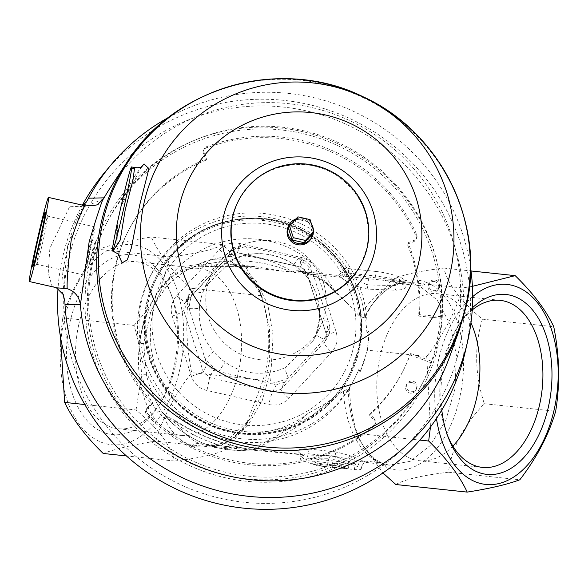 <?xml version="1.0" encoding="UTF-8"?>
<svg xmlns="http://www.w3.org/2000/svg" width="588" height="588" viewBox="0 0 588 588"><rect width="100%" height="100%" fill="white"/><g stroke="black" fill="none" stroke-linecap="round" stroke-linejoin="round"><path stroke-width="0.44" stroke-dasharray="2.94 2.21" d="M320.041 327.185A60.38 59.704 -153.5 0 1 246.078 356.526A60.38 59.704 -153.5 0 1 207.167 286.87A60.38 59.704 -153.5 0 1 211.974 273.295A60.38 59.704 -153.5 0 1 292.648 246.813A60.38 59.704 -153.5 0 1 320.041 327.185L313.5 340.298L316.087 334.315A12.936 1.918 20.2 0 1 316.101 334.285L313.5 340.298L285.151 367.676A12.936 1.507 -114.6 0 0 288.392 377.981L324.26 339.283A12.936 1.918 20.2 0 1 316.087 334.315L319.49 318.939C319.769 300.703 315.139 286.194 305.613 275.427A12.936 0.779 -40 0 1 305.635 275.265C315.925 288.23 320.548 302.754 319.519 318.843A12.936 1.793 -175.2 0 0 319.49 318.939A12.936 1.793 -175.2 0 0 328.222 321.393L312.132 270.892A12.936 0.779 -40 0 1 305.613 275.427L293.809 264.622C280.013 255.559 265.041 252.156 248.908 254.413A12.936 1.139 -99.4 0 0 249.025 254.295C265.151 252.039 280.094 255.435 293.86 264.482L298.483 258.397L246.534 246.593A12.936 1.139 -99.4 0 0 248.908 254.413L233.723 259.058A12.936 1.507 -114.6 0 1 228.916 251.987A69.965 69.186 -153.5 0 1 246.534 246.593L240.918 245.409L232.716 247.923L228.916 251.987L189.167 294.911L187.792 296.911L187.322 303.246L189.086 308.575A12.936 1.793 -175.2 0 0 199.45 307.781C198.207 324.297 202.838 338.828 213.334 351.359A12.936 0.779 140 0 1 205.175 359.077L206.858 364.575L213.216 370.389L270.781 383.376A12.936 1.139 80.6 0 1 269.951 372.336C253.612 375.012 238.662 371.616 225.116 362.149A60.38 59.704 -153.5 0 1 213.334 351.359M211.974 273.295L205.433 286.407C205.484 283.504 221.103 263.012 233.723 259.058A12.936 1.507 -114.6 0 0 233.826 258.948L205.433 286.407L202.875 292.346A12.936 1.918 -159.8 0 1 193.055 290.685A69.965 69.186 -153.5 0 0 189.086 308.575L205.175 359.077A69.965 69.186 -153.5 0 0 218.824 371.572L225.116 362.149M239.536 243.469L301.379 257.515C309.104 259.543 314.301 264.291 316.947 271.774L336.101 331.882C338.291 339.577 336.784 346.383 331.573 352.3L288.884 398.355C283.32 404.081 276.625 406.132 268.789 404.515L206.954 390.469C199.17 388.543 193.981 383.788 191.379 376.202L172.225 316.094C169.983 308.502 171.49 301.703 176.753 295.683L219.442 249.621C224.954 244.005 231.65 241.955 239.536 243.469L237.324 252.759L229.122 255.133L185.573 302.122L184.198 304.121L183.728 310.457L203.264 371.778L209.622 377.599L272.707 391.931L280.91 389.425A12.936 1.213 -137.3 0 0 288.884 398.355M284.504 382.215L288.392 377.981A69.965 69.186 -153.5 0 1 270.781 383.376L276.301 384.728L284.504 382.215L280.91 389.425L325.811 340.489L326.311 334.102L306.774 272.773L300.417 266.952A12.936 1.103 103.2 0 1 300.225 267.048A12.936 1.103 103.2 0 1 301.379 257.515M310.368 265.563L304.011 259.742L298.483 258.397A69.965 69.186 -153.5 0 1 312.132 270.892L310.368 265.563L306.774 272.773A12.936 2.029 162 0 0 306.767 272.994A12.936 2.029 162 0 0 316.947 271.774M219.442 249.621A12.936 2.492 -137.1 0 0 229.063 255.214A12.936 2.492 -137.1 0 0 229.122 255.133L232.716 247.923M329.905 326.891L328.222 321.393A69.965 69.186 -153.5 0 1 324.26 339.283L329.405 333.278L329.905 326.891L326.311 334.102A12.936 0.75 162.6 0 0 326.266 334.19A12.936 0.75 162.6 0 0 336.101 331.882M176.753 295.683A12.936 1.213 -137.3 0 0 185.543 302.166A12.936 1.213 -137.3 0 0 185.573 302.122L189.167 294.911M328.06 335.219L324.466 342.429A12.936 2.492 -137.1 0 0 331.573 352.3M172.225 316.094A12.936 2.029 162 0 0 183.728 310.457L187.322 303.246M191.379 376.202A12.936 0.75 162.6 0 0 203.264 371.778L206.858 364.575M276.301 384.728L272.707 391.931A12.936 1.103 -76.8 0 0 268.789 404.515M206.954 390.469L209.622 377.599L213.216 370.389M147.72 302.864A107.817 106.612 -153.5 0 1 156.305 278.624A107.817 106.612 -153.5 0 1 300.365 231.327A107.817 106.612 -153.5 0 1 349.287 374.843A107.817 106.612 -153.5 0 1 217.207 427.248A107.817 106.612 -153.5 0 1 147.72 302.864M56.242 287.642L52.082 286.297L55.441 287.282M103.348 199.067L86.465 206.057L69.84 206.212L49.87 248.305L48.209 273.126L52.082 286.297M83.084 205.286L79.689 206.836L69.84 206.212M91.699 240.529A10.782 0.382 102.8 0 1 91.779 240.433A10.782 0.382 102.8 0 1 89.766 251.032A10.782 0.382 102.8 0 1 87.002 261.454A10.782 0.382 102.8 0 1 87.237 259.374A10.782 0.382 102.8 0 1 89.604 248.327A10.782 0.382 102.8 0 1 91.699 240.529M84.099 274.794A24.689 0.882 -77.2 0 0 90.648 249.386A24.689 0.882 -77.2 0 0 94.859 226.865A24.689 0.882 -77.2 0 0 88.531 250.745A24.689 0.882 -77.2 0 0 83.922 275.022A24.689 0.882 -77.2 0 0 84.099 274.794M37.029 264.1A24.689 0.882 -77.2 0 0 43.475 239.125A24.689 0.882 -77.2 0 0 47.812 216.193A24.689 0.882 -77.2 0 0 47.79 216.171A24.689 0.882 -77.2 0 0 41.454 240.051A24.689 0.882 -77.2 0 0 36.846 264.328A24.689 0.882 -77.2 0 0 36.882 264.321A24.689 0.882 -77.2 0 0 37.029 264.1M90.662 260.153L90.743 262.307C91.302 263.123 96.167 240.742 95.609 241.3C93.859 244.454 92.213 250.738 90.662 260.153M412.129 382.648A5.388 5.329 26.5 0 0 408.594 392.622A5.388 5.329 26.5 0 0 415.797 390.256A5.388 5.329 26.5 0 0 412.129 382.648M416.943 387.61A5.388 5.329 26.5 0 0 406.867 384.008A5.388 5.329 26.5 0 0 409.314 391.182A5.388 5.329 26.5 0 0 416.943 387.61M434.532 281.586A5.388 5.329 26.5 0 0 430.997 291.567A5.388 5.329 26.5 0 0 438.2 289.2A5.388 5.329 26.5 0 0 434.532 281.586M439.346 286.547A5.388 5.329 26.5 0 0 429.269 282.946A5.388 5.329 26.5 0 0 431.717 290.127A5.388 5.329 26.5 0 0 439.346 286.547M418.568 316.087L419.281 314.646L442.007 316.778L441.287 318.218L418.568 316.087A154.181 152.454 26.5 0 0 407.308 244.218L408.021 242.778L414.422 240.183A4.314 4.263 26.5 0 0 416.701 234.509A165.5 163.648 26.5 0 0 206.631 146.669A4.314 4.263 26.5 0 0 204.205 152.277L206.873 158.657A154.181 152.454 26.5 0 0 128.03 231.444A154.181 152.454 26.5 0 0 152.777 402.662L147.676 407.278A4.314 4.263 26.5 0 0 147.5 413.401A165.5 163.648 26.5 0 0 374.505 424.852A4.314 4.263 26.5 0 0 374.843 418.744L370.146 413.629A154.181 152.454 26.5 0 0 403.985 369.036A154.181 152.454 26.5 0 0 410.659 353.528L432.106 361.422L431.394 362.862L409.946 354.961L410.659 353.528M407.308 244.218L413.709 241.624A4.314 4.263 26.5 0 0 415.981 235.95A165.5 163.648 26.5 0 0 205.91 148.11A4.314 4.263 26.5 0 0 203.485 153.718L206.153 160.098L206.873 158.657M206.153 160.098A154.181 152.454 26.5 0 0 127.309 232.885A154.181 152.454 26.5 0 0 152.057 404.103L146.956 408.719A4.314 4.263 26.5 0 0 146.779 414.841A165.5 163.648 26.5 0 0 373.784 426.293A4.314 4.263 26.5 0 0 374.122 420.177L369.426 415.069L370.146 413.629M152.057 404.103L152.777 402.662M419.281 314.646A154.181 152.454 26.5 0 0 408.021 242.778M441.287 318.218A177.039 175.055 26.5 0 0 312.698 133.094A177.039 175.055 26.5 0 0 106.854 222.683A177.039 175.055 26.5 0 0 92.757 262.483A177.039 175.055 26.5 0 0 206.851 466.725A177.039 175.055 26.5 0 0 423.72 380.679A177.039 175.055 26.5 0 0 431.394 362.862M369.426 415.069A154.181 152.454 26.5 0 0 403.265 370.477A154.181 152.454 26.5 0 0 409.946 354.961M89.163 264.997A179.193 177.186 -153.5 0 1 384.346 174.607A179.193 177.186 -153.5 0 1 317.873 474.42A179.193 177.186 -153.5 0 1 89.163 264.997M91.412 265.188A177.039 175.055 -153.5 0 1 105.502 225.388A177.039 175.055 -153.5 0 1 342.054 147.728A177.039 175.055 -153.5 0 1 422.375 383.383A177.039 175.055 -153.5 0 1 205.499 469.43A177.039 175.055 -153.5 0 1 91.412 265.188M62.828 293.772L67.613 246.019L86.392 202.066M442.007 316.778A177.039 175.055 -153.5 0 1 432.106 361.422M114.55 251.657L112.969 251.149M134.615 167.617L130.536 169.16L141.708 166.86M142.333 166.257C141.267 167.771 130.632 177.26 121.003 206.454L141.201 167.11M118.188 254.038L117.379 222.801L116.63 229.541L116.88 245.718L119.254 255.288M465.255 351.734A206.91 204.587 26.5 0 0 465.63 350.088A206.91 204.587 26.5 0 0 354.52 120.805A206.91 204.587 26.5 0 0 104.973 172.093M82.393 205.131A206.91 204.587 26.5 0 0 80.438 208.791A206.91 204.587 26.5 0 0 58.014 288.642M68.362 260.271A200.545 198.296 -153.5 0 1 306.738 110.956A200.545 198.296 -153.5 0 1 459.228 349.074A200.545 198.296 -153.5 0 1 220.845 498.396A200.545 198.296 -153.5 0 1 68.362 260.271M311.559 237.875A12.936 12.796 26.5 0 0 304.253 220.037A12.936 12.796 26.5 0 0 288.399 226.329M168.565 117.453A204.448 202.162 -153.5 0 1 470.628 268.062M296.058 218.89A12.936 12.796 -153.5 0 1 311.618 224.44M313.433 230.121A12.936 12.796 -153.5 0 1 313.411 232.26M288.421 228.188L296.8 219.155L308.928 221.911L312.691 233.708M297.947 216.847L296.8 219.155M310.082 219.611L308.928 221.911M110.346 187.616A190.835 188.704 -153.5 0 1 354.446 122.863A190.835 188.704 -153.5 0 1 449.622 356.791M134.101 325.414L145.846 311.75L161.472 286.334C170.241 276.683 179.825 269.723 190.225 265.46A4.314 2.844 -113.3 0 0 193.739 266.923A4.314 2.844 -113.3 0 0 194.033 266.761A98.115 97.013 -153.5 0 1 291.898 271.516L289.068 270.98C263.703 260.888 237.721 258.33 211.129 263.299L201.728 264.585L194.033 266.761C183.912 270.936 174.533 277.808 165.889 287.385L153.578 305.834L150.609 312.441L143.715 343.539L146.463 375.019C149.896 388.881 155.041 401.112 161.898 411.703L167.764 417.781L175.643 423.375C197.597 439.721 222.205 448.482 249.459 449.666L252.384 449.739A98.115 97.013 -153.5 0 1 161.898 411.703A4.314 2.183 147.6 0 0 157.694 412.21C150.638 401.538 145.332 389.205 141.767 375.21L138.849 343.311L134.101 325.414L62.74 317.843C69.48 294.588 81.431 271.759 98.586 249.341C110.882 244.711 128.419 240.61 151.197 237.023C158.833 253.413 171.689 270.436 189.755 288.105C185.242 315.587 185.881 343.767 191.666 372.652C174.643 394.813 162.692 417.649 155.82 441.154C133.241 444.69 115.704 448.798 103.209 453.473M190.225 265.46L198.281 264.519L210.791 266.555A4.314 0.61 -97.3 0 0 210.96 266.673L210.96 266.673A4.314 0.61 -97.3 0 0 211.129 263.299M324.502 404.184C299.035 431.519 265.769 441.948 255.001 449.423L244.336 448.291C220.059 443.609 197.399 434.804 176.356 421.875A91.647 55.742 96.1 0 0 199.266 443.506L209.262 446.064L229.394 441.684L247.842 425.639L262.366 400.2L271.171 368.735L273.082 335.432L267.819 304.694L255.89 280.594L238.515 266.452A91.647 55.742 96.1 0 0 228.563 263.843A91.647 55.742 96.1 0 0 210.791 266.555L254.773 266.621L283.585 271.23L292.773 271.943C299.013 267.533 322.092 275.823 335.087 291.927A98.115 97.013 26.5 0 0 247.18 238.713A98.115 97.013 26.5 0 0 160.392 292.17A98.115 97.013 26.5 0 0 186.278 410.711A98.115 97.013 26.5 0 0 308.171 413.342L324.502 404.184L343.421 391.035L348.192 389.072L348.478 389.785L354.946 377.981L358.945 369.205A114.285 113.006 -153.5 0 1 355.358 377.158A114.285 113.006 -153.5 0 1 202.654 427.292A114.285 113.006 -153.5 0 1 150.8 275.162A114.285 113.006 -153.5 0 1 281.836 216.818A114.285 113.006 -153.5 0 1 366.963 333.036L369.205 330.846A116.446 115.138 -153.5 0 1 360.047 372.16L358.945 369.205M289.068 270.98L283.585 271.23L238.515 266.452A12.936 10.099 113 0 1 236.229 265.857A12.936 10.099 113 0 1 232.106 262.02L249.518 275.478L262.52 298.314L269.532 327.788L269.635 360.282L262.807 391.99L249.834 419.266L221.919 445.292L191.232 446.402A95.432 58.043 -83.9 0 1 164.243 418.046L157.694 412.21M312.309 461.102L334.432 463.454L333.881 465.953L311.75 463.609L312.309 461.102L317.27 463.219L339.394 465.564L338.842 468.063L340.702 468.856L348.28 468.276L332.022 465.159L333.881 465.953M64.114 320.092A100.555 61.159 -83.9 0 1 169.55 272.869A100.555 61.159 -83.9 0 1 132.256 441.118A100.555 61.159 -83.9 0 1 64.114 320.092M69.921 322.562A90.456 55.022 -83.9 0 1 117.291 256.221A90.456 55.022 -83.9 0 1 170.028 291.339A90.456 55.022 -83.9 0 1 157.76 406.94A90.456 55.022 -83.9 0 1 90.001 423.573A90.456 55.022 -83.9 0 1 69.921 322.562M232.106 262.02A95.432 58.043 -83.9 0 0 198.281 264.519A4.314 2.183 -83 0 0 199.729 266.188L193.739 266.915A4.314 2.844 -113.3 0 0 193.739 266.915C183.721 271.09 174.416 277.933 165.838 287.451L165.838 287.451A4.314 2.036 -138.9 0 1 161.472 286.334L169.954 256.919L98.586 249.341M143.715 343.539L138.849 343.311L145.846 311.75A4.314 1.161 -158 0 0 150.609 312.441M169.954 256.919C196.377 253.744 213.914 249.635 222.558 244.601L245.777 267.312L259.065 289.303L261.116 295.676C270.62 324.848 271.252 353.028 263.034 380.23L245.946 425.227L227.189 448.725C218.479 453.782 200.942 457.883 174.577 461.043C170.564 444.932 157.709 427.902 136.019 409.968L84.819 404.537M136.019 409.968L141.767 375.21A4.314 1 166.8 0 1 146.463 375.019M60.468 336.865L62.74 317.843M261.116 295.676L189.755 288.105M263.034 380.23L191.666 372.652M308.171 413.342C287.142 433.496 260.109 442.948 253.406 449.519L251.679 449.857C215.774 452.878 186.183 440.603 162.898 413.048L167.102 416.502L176.753 421.434L176.356 421.875L164.243 418.046A4.314 1.992 117.1 0 1 167.102 416.502L167.102 416.502A4.314 1.992 117.1 0 1 167.764 417.781M191.232 446.402A12.936 10.099 -67 0 1 199.266 443.506L245.424 448.453C239.955 447.571 231.973 445.528 221.478 442.316C205.638 437.31 190.725 430.357 176.753 421.434L175.643 423.375M311.75 463.609L316.719 465.718L338.842 468.063M376.46 271.524L349.228 268.635A17.25 2.499 -167.5 0 0 342.312 269.12A17.25 2.499 -167.5 0 0 351.271 273.405A17.25 2.499 -167.5 0 0 369.08 277.073L396.312 279.962A17.25 2.499 -167.5 0 0 403.228 279.476A17.25 2.499 -167.5 0 0 394.261 275.191A17.25 2.499 -167.5 0 0 376.46 271.524L375.475 275.978L399.539 279.271L402.515 282.674L395.077 285.533A4.314 2.595 93.3 0 0 396.018 290.2C405.926 289.752 407.925 287.62 402.023 283.798L384.971 280.439L337.887 275.441L340.746 277.293C348.596 283.409 357.724 287.356 368.139 289.142L396.018 290.2M368.139 289.142A4.314 2.528 -92.1 0 1 367.331 284.959L341.65 272.09L348.236 273.089L349.228 268.635M452.885 446.086A83.988 51.082 -83.9 0 1 419.487 460.727A83.988 51.082 -83.9 0 1 380.024 356.659A83.988 51.082 -83.9 0 1 437.215 293.684A83.988 51.082 -83.9 0 1 470.966 322.871M472.238 309.942A83.988 51.082 96.1 0 0 458.096 326.09A83.988 51.082 96.1 0 0 446.711 433.422A83.988 51.082 96.1 0 0 447.549 435.539M174.577 461.043L126.42 455.935M254.751 266.621L210.96 266.673L199.729 266.188A4.314 2.183 -83 0 0 201.728 264.585M316.719 465.718L317.27 463.219M358.21 460.742A4.314 2.646 98.9 0 0 355.519 463.954L335.425 456.626L308.193 453.738L300.946 455.707L303.974 458.883A4.314 3.366 -67 0 0 302.254 454.553L301.49 454.355C295.521 450.592 297.41 448.762 307.164 448.857L334.396 451.746C344.972 453.804 354.424 456.839 362.767 460.86L366.625 462.484L331.213 455.707L303.945 454.95L209.262 446.064C221.323 448.188 234.847 439.251 249.834 419.266L245.946 425.227M345.075 273.494A4.314 3.366 -67 0 1 340.746 277.293L294.257 272.362L300.078 271.435L324.12 280.351L346.942 302.96L335.087 291.927M349.573 387.764C349.757 403.221 352.33 418.45 357.291 433.444L419.891 440.089M360.047 372.16L367.441 350.176L426.741 356.468L430.467 427.028M78.755 324.686A83.988 51.082 -83.9 0 1 135.946 261.711A83.988 51.082 -83.9 0 1 171.703 295.698A83.988 51.082 -83.9 0 1 160.311 403.03A83.988 51.082 -83.9 0 1 118.217 428.755A83.988 51.082 -83.9 0 1 78.755 324.686M399.539 279.271A4.314 3.366 -67 0 0 401.259 283.6A4.314 3.366 -67 0 0 402.023 283.798L419.141 285.614L437.082 299.939L450.136 324.385L456.435 355.453L454.936 388.969L445.726 420.442L430.078 445.66L410.255 461.286L389.153 465.145L379.892 462.675A91.647 55.742 -83.9 0 1 343.421 391.035M348.192 389.072A95.432 58.043 96.1 0 0 356.041 431.195L360.848 441.669C365.501 449.996 370.668 456.104 376.342 460L382.185 463.263L389.153 465.145L366.625 462.484L363.656 463.234L361.914 465.836L358.437 464.66A4.314 3.366 -67 0 1 362.767 460.86L379.892 462.675A12.936 10.099 -67 0 1 382.185 463.263A12.936 10.099 -67 0 1 386.301 467.1C415.275 480.668 449.526 446.689 459.618 397.797C471.061 349.375 456.714 294.132 427.175 282.718A12.936 10.099 113 0 1 419.141 285.614A91.647 55.742 -83.9 0 0 409.189 283.012C400.626 283.21 395.092 284.335 392.578 286.4C384.295 290.479 376.43 298.094 368.977 309.237A95.432 58.043 96.1 0 0 364.016 317.696L359.929 316.572L346.942 302.96M253.406 449.519L301.49 454.355A4.314 3.366 -67 0 1 302.254 454.553L300.556 453.598L300.946 455.707L300.284 458.677A17.25 2.499 12.5 0 1 307.201 458.192L334.432 461.08A17.25 2.499 12.5 0 1 352.241 464.748A17.25 2.499 12.5 0 1 361.201 469.033A17.25 2.499 12.5 0 1 354.285 469.518L327.053 466.629A17.25 2.499 12.5 0 1 309.251 462.962A17.25 2.499 12.5 0 1 300.284 458.677M367.441 350.176L369.205 330.846M395.849 484.527C404.551 479.47 422.088 475.369 448.46 472.208C451.569 448.394 463.513 425.565 484.306 403.706C474.803 374.534 474.163 346.354 482.388 319.152C460.654 301.159 447.806 284.136 443.83 268.077C417.406 271.252 399.869 275.353 391.226 280.395L462.587 287.966C455.847 311.221 443.903 334.05 426.741 356.468M391.226 280.395L372.461 303.893L365.449 316.124L364.692 316.616A114.285 113.006 26.5 0 0 270.605 217.839A114.285 113.006 26.5 0 0 149.227 278.33A114.285 113.006 26.5 0 0 196.223 427.895A114.285 113.006 26.5 0 0 348.478 389.785M366.963 333.036L365.449 316.124M348.28 468.276L348.831 465.777L341.26 466.358L339.394 465.564M340.702 468.856L341.26 466.358M303.974 458.883L328.802 458.743A4.314 2.675 -75.5 0 1 331.213 455.707M245.424 448.453L249.459 449.666M472.671 296.653A100.555 61.159 96.1 0 0 436.45 418.531M472.362 307.891A90.456 55.022 96.1 0 0 460.647 322.18A90.456 55.022 96.1 0 0 441.794 410.064M141.73 331.375A83.988 51.082 96.1 0 0 181.192 435.436A83.988 51.082 96.1 0 0 238.383 372.461A83.988 51.082 96.1 0 0 198.92 268.4A83.988 51.082 96.1 0 0 141.73 331.375M364.692 316.616L364.016 317.696M222.558 244.601L151.197 237.023M448.46 472.208L519.821 479.779M160.392 292.17L153.578 305.841L165.838 287.451A4.314 2.036 -138.9 0 0 165.889 287.385M227.189 448.725L155.82 441.154M146.956 302.048A108.898 107.677 -153.5 0 1 155.629 277.565A108.898 107.677 -153.5 0 1 301.13 229.798A108.898 107.677 -153.5 0 1 350.536 374.754A108.898 107.677 -153.5 0 1 217.134 427.674A108.898 107.677 -153.5 0 1 146.956 302.048M146.669 302.622A108.898 107.677 -153.5 0 1 155.342 278.146A108.898 107.677 -153.5 0 1 300.843 230.371A108.898 107.677 -153.5 0 1 350.25 375.328A108.898 107.677 -153.5 0 1 216.847 428.255A108.898 107.677 -153.5 0 1 146.669 302.622M482.388 319.152L553.749 326.73M443.83 268.077L471.025 270.965M332.022 465.159L332.573 462.66L348.831 465.777M334.432 463.454L332.573 462.66M472.407 286.327L462.587 287.966M484.306 403.706L555.667 411.277M357.291 433.444L359.341 439.817L382.935 472.936M291.898 271.516L292.773 271.943M285.151 367.676A60.38 59.704 -153.5 0 1 269.951 372.336M353.572 346.957A102.187 101.04 26.5 0 0 282.225 227.284A102.187 101.04 26.5 0 0 158.04 289.245A102.187 101.04 26.5 0 0 225.755 421.383A102.187 101.04 26.5 0 0 353.572 346.957M358.636 349.059A107.817 106.612 26.5 0 0 289.156 224.675A107.817 106.612 26.5 0 0 157.077 277.08A107.817 106.612 26.5 0 0 148.492 301.321A107.817 106.612 26.5 0 0 217.972 425.705A107.817 106.612 26.5 0 0 350.051 373.299A107.817 106.612 26.5 0 0 358.636 349.059M304.011 259.742L300.417 266.952L237.324 252.619L240.918 245.409M293.86 264.482A60.38 59.704 -153.5 0 1 305.635 275.265M199.45 307.781A60.38 59.704 -153.5 0 1 200.648 299.946A60.38 59.704 -153.5 0 1 202.875 292.346M319.519 318.843A60.38 59.704 -153.5 0 1 316.101 334.285M233.826 258.948A60.38 59.704 -153.5 0 1 249.025 254.295M366.941 247.952A69.002 68.23 26.5 0 0 322.474 168.344A69.002 68.23 26.5 0 0 237.942 201.882C251.495 177.275 272.479 164.78 300.88 164.39C313.926 164.816 325.958 168.565 336.968 175.628C362.068 193.746 372.05 217.869 366.927 247.996L361.444 263.468A69.002 68.23 26.5 0 0 366.941 247.952M415.981 235.95L416.701 234.509M414.422 240.183L413.709 241.624M146.779 414.841L147.5 413.401M147.676 407.278L146.956 408.719M374.843 418.744L374.122 420.177M373.784 426.293L374.505 424.852M204.205 152.277L203.485 153.718M205.91 148.11L206.631 146.669M459.698 328.78A187.337 185.235 26.5 0 0 466.181 306.399A187.337 185.235 26.5 0 0 355.571 94.22A187.337 185.235 26.5 0 0 126.648 162.714M345.413 276.331A4.314 2.624 96.1 0 0 348.236 273.089L375.475 275.978A4.314 2.624 -83.9 0 1 372.645 279.219M354.285 469.518L355.519 463.954L328.802 458.743L327.053 466.629M307.164 448.857A4.314 2.624 96.1 0 1 308.193 453.738L307.201 458.192M396.312 279.962L395.077 285.533L367.331 284.959L369.08 277.073M334.396 451.746A4.314 2.624 -83.9 0 1 335.425 456.626L334.432 461.08M359.341 439.817L356.041 431.195A95.432 58.043 96.1 0 0 386.301 467.1M359.929 316.572A91.647 55.742 -83.9 0 1 409.189 283.012L384.971 280.439L401.259 283.6L402.846 284.504L402.515 282.674L403.228 279.476M427.175 282.718A95.432 58.043 96.1 0 0 368.977 309.237L372.461 303.893M349.287 374.843L358.651 349.029C374.799 282.644 317.549 216.744 255.067 218.31C210.886 219.089 178.223 238.677 157.077 277.08L156.305 278.624M329.405 333.278L325.811 340.489L326.266 334.19L306.767 272.994L304.363 269.253L300.225 267.048L237.324 252.759L232.679 252.95L229.063 255.214L184.191 304.121L187.792 296.911M86.465 206.057L79.689 206.836M94.859 226.865L47.79 216.171M83.922 275.022L36.846 264.328M87.002 261.454L90.743 262.307M91.779 240.433L95.609 241.3M406.867 384.008L406.146 385.449M416.517 388.822L415.797 390.256M429.269 282.946L428.556 284.386M438.92 287.76L438.2 289.2M416.635 238.147L415.914 239.588M146.728 408.528L146.008 409.968M375.534 423.529L374.813 424.97M204.315 148.742L203.602 150.183M47.812 216.193L45.217 212.07M36.882 264.321L32.759 266.915M63.533 295.198C57.352 288.333 68.87 224.079 86.877 201.324M403.985 369.036L403.265 370.477M128.03 231.444L127.309 232.885M422.375 383.383L423.72 380.679M105.502 225.388L106.854 222.683M254.773 266.621L228.563 263.843L236.229 265.857C242.704 268.51 253.156 275.515 262.52 298.314L259.065 289.303M335.902 293.14C323.055 278.808 319.438 278.969 311.515 274.699C304.738 272.2 300.924 271.112 300.078 271.435L337.593 275.419C338.004 276.294 339.357 275.184 341.65 272.09L342.312 269.12M500.19 300.365L437.215 293.684M482.469 467.409L419.487 460.727M171.703 295.698L170.028 291.339M160.311 403.03L157.76 406.94M118.217 428.755L181.192 435.436M135.946 261.711L198.92 268.4M361.914 465.836L361.201 469.033M150.8 275.162L149.227 278.33M355.358 377.158L354.946 377.981M350.25 375.328L350.536 374.754M155.342 278.146L155.629 277.565M446.711 433.422L448.379 437.781M458.096 326.09L460.647 322.18"/><path stroke-width="0.88" d="M86.392 202.066L88.538 198.193L104.105 197.847C103.606 195.863 98.615 210.526 89.148 241.844L80.409 304.746L64.996 304.371L64.915 301.666L63.261 294.566L56.242 287.642M57.271 287.87L67.164 288.657C66.804 280.439 68.149 264.357 71.185 240.419C78.417 217.986 83.202 206.469 85.517 205.859M80.387 304.525C79.123 296.506 74.713 291.214 67.164 288.657M103.995 198.038L103.348 199.067M87.347 200.471L83.084 205.286M32.928 266.673A28.143 1.007 -77.2 0 0 40.278 238.206A28.143 1.007 -77.2 0 0 45.217 212.07A28.143 1.007 -77.2 0 0 37.977 239.265A28.143 1.007 -77.2 0 0 32.759 266.915A28.143 1.007 -77.2 0 0 32.928 266.673M64.915 301.666L62.828 293.772M112.455 251.032A43.13 1.544 -77.2 0 0 123.509 209.321A43.13 1.544 -77.2 0 0 131.565 166.926A43.13 1.544 -77.2 0 0 130.536 169.16C128.382 175.834 125.207 188.27 121.003 206.454L117.379 222.801C113.785 239.779 112.124 249.172 112.396 250.98A43.13 1.544 -77.2 0 0 112.455 251.032L112.969 251.149L120.253 239.992L125.222 209.835L132.969 180.215L134.615 167.617C139.003 167.918 141.429 167.631 141.892 166.749L141.414 167.124M141.201 167.11L144.031 163.89L141.708 166.86M144.031 163.89L148.933 168.719L139.738 204.852L131.425 247.702L127.287 259.94L122.098 262.821L118.063 253.92L112.969 251.149M122.098 262.821L118.188 254.038M88.538 198.193A204.448 202.162 -153.5 0 1 111.544 164.265L104.973 172.093A206.91 204.587 26.5 0 0 82.393 205.131M58.014 288.642A206.91 204.587 26.5 0 0 233.965 506.878A206.91 204.587 26.5 0 0 465.255 351.734L467.548 341.775A204.448 202.162 -153.5 0 1 251.488 496.617A204.448 202.162 -153.5 0 1 64.996 304.371M288.98 225.175L288.399 226.329A12.936 12.796 26.5 0 0 294.272 243.55A12.936 12.796 26.5 0 0 311.559 237.875L312.132 236.721A12.936 12.796 -153.5 0 1 294.845 242.396A12.936 12.796 -153.5 0 1 296.058 218.89M232.738 216.825A69.002 68.23 -153.5 0 1 238.228 201.309A69.002 68.23 -153.5 0 1 330.427 171.042A69.002 68.23 -153.5 0 1 361.73 262.887A69.002 68.23 -153.5 0 1 277.205 296.425A69.002 68.23 -153.5 0 1 232.738 216.825M48.194 197.825A43.13 1.544 -77.2 0 0 36.765 242.205A43.13 1.544 -77.2 0 0 29.4 281.542A43.13 1.544 -77.2 0 0 40.454 239.831A43.13 1.544 -77.2 0 0 48.51 197.428A43.13 1.544 -77.2 0 0 48.451 197.443A43.13 1.544 -77.2 0 0 48.194 197.825M111.544 164.265A204.448 202.162 -153.5 0 1 168.565 117.453M470.628 268.062A204.448 202.162 -153.5 0 1 467.548 341.775M313.411 232.26A12.936 12.796 -153.5 0 1 312.132 236.721M311.618 224.44A12.936 12.796 -153.5 0 1 313.433 230.121M312.691 233.708L304.312 242.741L292.177 239.985L288.421 228.188L289.568 225.888L297.947 216.847L310.082 219.611L313.838 231.4L312.691 233.708M313.838 231.4L305.459 240.441L304.312 242.741M305.459 240.441L293.331 237.684L292.177 239.985M293.331 237.684L289.568 225.888M104.105 197.847A190.835 188.704 -153.5 0 1 110.346 187.616L126.648 162.714A187.337 185.235 26.5 0 0 97.263 277.698A187.337 185.235 26.5 0 0 258.985 448.732A187.337 185.235 26.5 0 0 459.698 328.78L466.24 306.172C486.026 223.763 440.78 132.035 363.435 96.924C282.255 56.242 174.717 85.914 126.648 162.714M459.698 328.78L449.622 356.791A190.835 188.704 -153.5 0 1 245.159 478.985A190.835 188.704 -153.5 0 1 80.409 304.746M84.819 404.537L64.658 402.398L60.468 336.865M126.42 455.935L103.209 453.473C85.289 435.995 72.434 418.972 64.658 402.398M470.966 322.871A83.988 51.082 -83.9 0 1 476.677 397.753A83.988 51.082 -83.9 0 1 452.885 446.086M447.549 435.539A83.988 51.082 96.1 0 0 482.469 467.409A83.988 51.082 96.1 0 0 539.659 404.434A83.988 51.082 96.1 0 0 500.19 300.365A83.988 51.082 96.1 0 0 472.238 309.942M419.891 440.089L428.659 441.022C446.579 458.493 459.434 475.523 467.21 492.097C489.797 488.562 507.334 484.453 519.821 479.779C536.851 457.618 548.795 434.789 555.667 411.277C560.18 383.795 559.541 355.615 553.749 326.73C546.12 310.339 533.265 293.316 515.198 275.647L472.407 286.327M430.467 427.028L428.659 441.022M436.45 418.531A100.555 61.159 96.1 0 0 537.454 451.68A100.555 61.159 96.1 0 0 517.969 287.289A100.555 61.159 96.1 0 0 472.671 296.653M441.794 410.064A90.456 55.022 96.1 0 0 448.379 437.781A90.456 55.022 96.1 0 0 501.116 472.899A90.456 55.022 96.1 0 0 548.486 406.558A90.456 55.022 96.1 0 0 515.808 297.043A90.456 55.022 96.1 0 0 472.362 307.891M382.935 472.936L395.849 484.527L467.21 492.097M471.025 270.965L515.198 275.647M238.228 201.309L237.942 201.882A69.002 68.23 26.5 0 0 232.451 217.398A69.002 68.23 26.5 0 0 276.919 297.006A69.002 68.23 26.5 0 0 361.444 263.468L361.73 262.887M374.769 251.017A77.631 76.756 26.5 0 0 275.691 160.289A77.631 76.756 26.5 0 0 246.894 290.178A77.631 76.756 26.5 0 0 374.769 251.017M419.024 261.072A123.032 121.657 26.5 0 0 261.991 117.277A123.032 121.657 26.5 0 0 216.347 323.135A123.032 121.657 26.5 0 0 419.024 261.072M450.312 272.538A157.143 155.386 26.5 0 0 249.738 88.884A157.143 155.386 26.5 0 0 191.453 351.808A157.143 155.386 26.5 0 0 450.312 272.538M465.997 304.65A186.367 184.279 26.5 0 0 228.137 86.848A186.367 184.279 26.5 0 0 159.01 398.664A186.367 184.279 26.5 0 0 465.997 304.65M48.51 197.428L85.532 205.844C94.308 205.726 98.615 205.006 98.439 203.683L103.363 199.045M63.261 294.566L63.497 295.073M131.565 166.926L134.615 167.617M29.4 281.542L57.286 287.877M118.063 253.92L119.129 255.038"/></g></svg>
